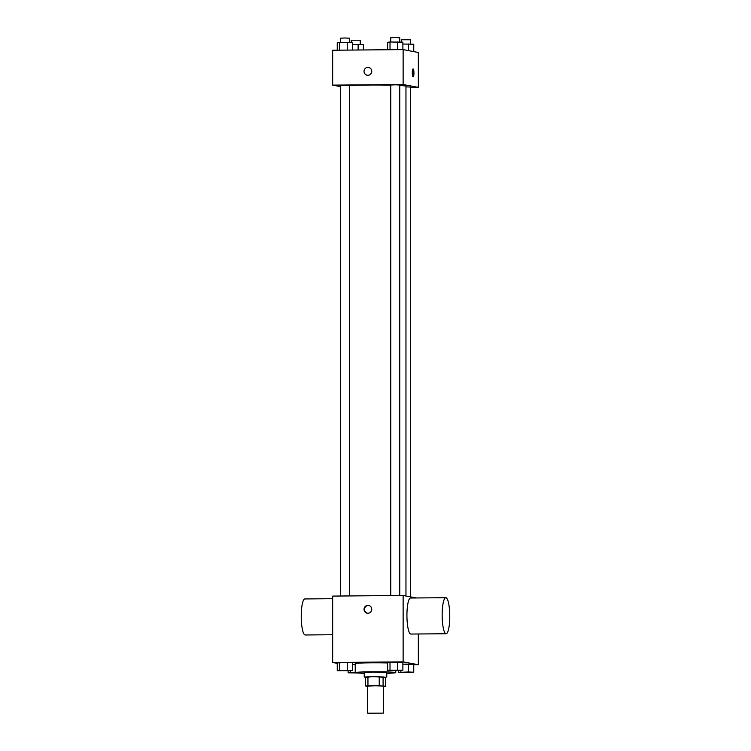 <?xml version="1.0" encoding="UTF-8"?>
<svg xmlns="http://www.w3.org/2000/svg" width="751" height="751" viewBox="0 0 751 751"><rect width="100%" height="100%" fill="white"/><g stroke="black" fill="none" stroke-linecap="round" stroke-linejoin="round"><path stroke-width="1.13" d="M367.793 713.197L383.385 713.131L367.793 713.197M367.615 713.131L367.615 686.123L375.5 685.804L383.385 686.123L383.385 713.131M385.526 686.273L379.246 685.71L379.246 676.707L385.526 677.271L385.526 686.273L383.385 686.414M379.246 685.71L367.952 685.813L365.474 685.973L367.615 686.367M379.246 676.707L367.952 676.811L367.952 685.813M367.952 676.811L365.474 676.961L365.474 685.973M385.526 677.327L373.125 676.67L365.474 677.327M364.235 677.12L364.235 672.614L373.125 672.164L386.765 672.614L386.765 677.12M383.085 676.811L383.085 685.813M364.235 673.3A20.277 0.826 0 0 1 355.683 672.793A20.277 0.826 0 0 1 355.223 672.614A20.277 0.826 0 0 1 375.5 671.788A20.277 0.826 0 0 1 395.777 672.614A20.277 0.826 0 0 1 386.765 673.3M355.223 672.614L355.223 663.612A20.277 0.826 0 0 1 366.413 662.88A20.277 0.826 0 0 1 387.629 662.955M402.883 670.183L402.883 662.298L390.013 662.129L387.629 662.438L387.629 670.314L402.883 670.183L387.629 670.314M413.754 672.22L413.754 664.344L402.883 664.156L408.516 664.109L408.516 671.985L398.499 672.361L411.37 672.53L413.754 672.22L408.516 671.985M413.754 664.776L418.335 664.729L403.127 661.875L332.665 662.485L337.246 663.349M352.501 670.624L352.501 662.739L347.253 662.504L337.246 662.88L337.246 670.756L352.501 670.624L337.246 670.756M355.223 664.579L352.501 664.607L355.223 664.579M416.373 597.956L403.127 595.468L332.665 596.087L332.665 662.485M403.127 595.468L403.127 661.875M364.038 609.314A3.943 3.849 100.7 0 1 368.619 605.409A3.943 3.849 100.7 0 1 371.679 610A3.943 3.849 100.7 0 1 364.038 609.314M418.335 633.985L418.335 664.729M446.122 633.741L410.891 634.051A18.024 3.802 -90.5 0 1 410.731 634.041A18.024 3.802 -90.5 0 1 406.929 615.689A18.024 3.802 -90.5 0 1 410.572 598.012L445.812 597.702A18.024 3.802 -90.5 0 1 449.765 615.689A18.024 3.802 -90.5 0 1 446.122 633.741A18.024 3.802 -90.5 0 1 445.963 633.731A18.024 3.802 -90.5 0 1 442.161 615.379A18.024 3.802 -90.5 0 1 445.812 597.702M305.037 598.951A18.024 3.802 89.5 0 0 304.878 598.941A18.024 3.802 89.5 0 0 301.235 616.993A18.024 3.802 89.5 0 0 305.188 634.98L332.665 634.736M367.408 613.192A3.943 3.849 100.7 0 1 364.517 609.408A3.943 3.849 100.7 0 1 368.863 605.466M349.375 85.614A30.462 1.239 0 0 1 390.745 85.173M399.757 85.501A30.462 1.239 0 0 1 405.962 86.243L405.962 596.003M390.745 595.581L390.745 85.004L395.251 84.816L399.757 85.004L399.757 595.496M340.363 596.022L340.363 85.445L344.869 85.257L349.375 85.445L349.375 595.937M405.962 86.863L410.637 87.05L410.637 596.885M410.637 87.435L418.335 87.369L403.127 84.506L332.665 85.126L340.363 86.572M418.335 87.369L418.335 52.476L403.127 49.613L403.127 84.506M403.127 49.613L332.665 50.233L332.665 85.126M367.164 75.184A3.943 3.849 100.7 0 1 364.038 71.345A3.943 3.849 100.7 0 1 368.619 67.44A3.943 3.849 100.7 0 1 371.679 72.021A3.943 3.849 100.7 0 1 364.038 71.345A3.943 3.849 100.7 0 1 368.619 67.44M413.106 76.818A3.943 0.835 -90.5 0 1 412.28 72.8A3.943 0.835 -90.5 0 1 413.078 68.932A3.943 0.835 -90.5 0 1 413.942 72.875A3.943 0.835 -90.5 0 1 413.144 76.818A3.943 0.835 -90.5 0 1 413.106 76.818M413.078 68.932A3.943 0.835 -90.5 0 1 413.942 72.875A3.943 0.835 -90.5 0 1 413.144 76.818M363.371 49.97L363.371 44.656L352.501 44.469M358.133 44.422L358.133 50.007M351.243 42.554L351.243 40.216L360.255 40.216L360.255 44.516M413.754 51.612L413.754 44.215L402.883 44.027M408.516 43.98L408.516 50.627M401.625 42.112L401.625 39.775L410.637 39.775L410.637 44.074M352.501 50.064L352.501 42.61L347.253 42.375L337.246 42.741L337.246 50.195M347.253 42.375L347.253 50.11M339.63 42.441L339.63 50.176M340.363 42.431L340.363 38.179L344.869 37.991L349.375 38.179L349.375 42.469M402.883 49.622L402.883 42.169L390.013 42L387.629 42.3L387.629 49.754M397.645 41.934L397.645 49.669M390.013 42L390.013 49.735M390.745 41.99L390.745 37.728L395.251 37.55L399.757 37.728L399.757 42.028M355.223 672.455L348.117 672.802L357.551 672.999M351.261 672.755L356.932 672.943M350.51 670.868L350.51 672.502M348.117 670.943L348.117 672.802M401.625 672.295L410.619 672.314M413.754 664.344L408.516 664.109M400.893 670.427L400.893 672.061M398.499 670.502L398.499 672.361M340.381 670.709L349.375 670.727M352.501 662.739L347.253 662.504L347.253 670.39M347.253 662.504L339.63 662.57L339.63 670.455M339.63 662.57L337.246 662.88M390.745 670.249L399.739 670.267M402.883 662.298L397.645 662.063L397.645 669.948M397.645 662.063L390.013 662.129L390.013 670.014M390.013 662.129L387.629 662.438M395.777 670.521L395.777 672.614M332.665 598.697L304.878 598.941"/></g></svg>
